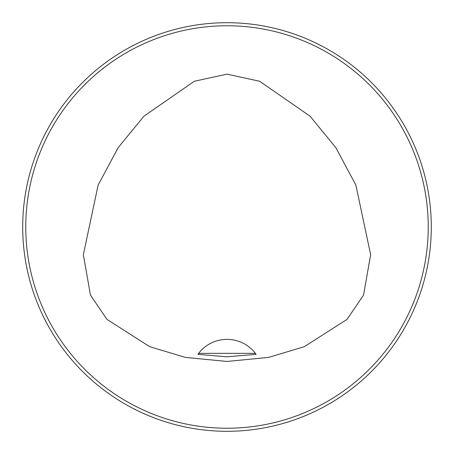<?xml version="1.0" encoding="UTF-8"?>
<svg xmlns="http://www.w3.org/2000/svg" width="454" height="454" viewBox="0 0 454 454"><rect width="100%" height="100%" fill="white"/><g stroke="black" fill="none" stroke-linecap="round" stroke-linejoin="round"><path stroke-width="0.68" d="M22.7 227A204.3 204.3 0 0 1 227 22.7A204.3 204.3 0 0 1 431.3 227A204.3 204.3 0 0 1 227 431.3A204.3 204.3 0 0 1 22.7 227M287.036 422.277L287.535 422.124M422.334 286.86L421.335 290.027L422.334 286.86M422.334 167.14L421.335 163.973L422.334 167.14M286.86 31.666L290.027 32.665L286.86 31.666M166.964 31.723L166.465 31.876M31.666 167.14L32.665 163.973L31.666 167.14M31.666 286.86L32.665 290.027L31.666 286.86M167.14 422.334L163.973 421.335L167.14 422.334M227 356.816L197.904 354.341L198.636 353.348L255.364 353.348L256.096 354.341L227 356.816M198.636 353.348A35.752 35.752 0 0 1 255.364 353.348M227 74.155L194.323 81.266L143.895 116.23L118.091 147.771L98.109 185.13L83.349 254.745L90.46 295.072L106.951 319.383L149.735 346.697L185.38 357.4L227 361.458L268.62 357.4L304.265 346.697L347.049 319.383L363.541 295.072L370.651 254.745L355.891 185.13L335.909 147.771L310.105 116.23L259.677 81.266L227 74.155M428.236 227A201.236 201.236 0 0 0 126.382 52.726A201.236 201.236 0 0 0 126.382 401.274A201.236 201.236 0 0 0 428.236 227M255.557 353.609A35.752 35.752 0 0 1 255.852 354.001"/></g></svg>

